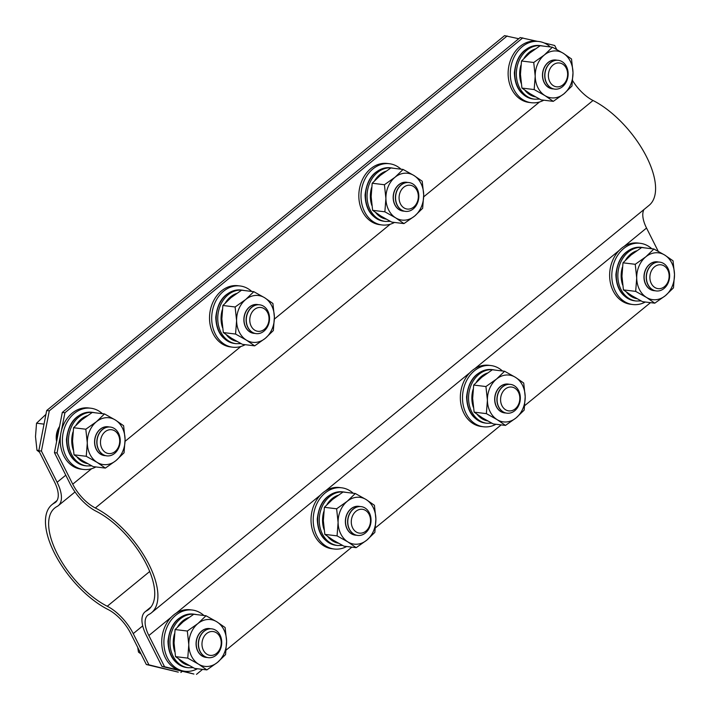<?xml version="1.0" encoding="UTF-8"?>
<svg xmlns="http://www.w3.org/2000/svg" width="710" height="710" viewBox="0 0 710 710"><rect width="100%" height="100%" fill="white"/><g stroke="black" fill="none" stroke-linecap="round" stroke-linejoin="round"><path stroke-width="1.06" d="M108.044 609.508A29.021 13.428 50.7 0 1 130.631 633.302L146.331 664.516L148.931 664.835L133.24 633.622A33.379 15.442 -129.3 0 0 107.254 606.251A64.575 29.873 50.7 0 1 58.309 555.815A64.575 29.873 50.7 0 1 54.706 508.041A64.575 29.873 50.7 0 1 57.075 506.47A33.379 15.442 -129.3 0 0 58.3 505.662A33.379 15.442 -129.3 0 0 57.119 482.276L41.42 451.063L38.819 450.743L54.51 481.957A29.021 13.428 50.7 0 1 55.54 502.298A29.021 13.428 50.7 0 1 54.475 502.999A68.923 31.888 -129.3 0 0 51.945 504.668A68.923 31.888 -129.3 0 0 55.788 555.673A68.923 31.888 -129.3 0 0 108.044 609.508M148.931 664.835L178.272 672.139L146.331 664.516M180.873 672.459L182.31 671.278M56.622 441.496A16.321 13.028 -83 0 1 59.56 426.488M518.744 38.722L504.561 35.642L46.691 410.522L49.292 410.841L507.162 35.962M49.292 410.841L41.42 451.063M38.819 450.743L46.691 410.522M643.988 209.521A29.021 13.428 -129.3 0 0 646.535 228.043L658.241 251.313M60.634 434.635L57.04 452.962L72.739 484.176A29.021 13.428 -129.3 0 0 95.326 507.978A68.923 31.888 50.7 0 1 147.582 561.814A68.923 31.888 50.7 0 1 151.425 612.81A68.923 31.888 50.7 0 1 148.896 614.487A29.021 13.428 -129.3 0 0 147.831 615.188A29.021 13.428 -129.3 0 0 148.86 635.53L164.56 666.743L179.115 670.213M181.938 670.888L193.892 674.038L161.951 666.424L146.251 635.21A33.379 15.442 50.7 0 1 145.071 611.825A33.379 15.442 50.7 0 1 146.296 611.008A64.575 29.873 -129.3 0 0 148.665 609.446A64.575 29.873 -129.3 0 0 145.071 561.663A64.575 29.873 -129.3 0 0 96.116 511.235A33.379 15.442 50.7 0 1 70.13 483.856L54.439 452.652L62.311 412.43L64.921 412.75L61.326 431.077M650.484 302.646L524.77 405.579M501.18 424.891L375.466 527.823M351.876 547.135L226.162 650.067M202.572 669.379L196.493 674.358M537.204 41.304L520.182 37.541L62.311 412.43M522.782 37.861L64.921 412.75M544.215 42.973L554.714 45.484L556.738 49.496M572.659 80.7A29.021 13.428 -129.3 0 0 593.01 100.492A68.923 31.888 50.7 0 1 645.257 154.327A68.923 31.888 50.7 0 1 649.109 205.332L151.425 612.81M161.951 666.424L164.56 666.743M57.04 452.962L54.439 452.652M664.028 288.5A14.511 11.582 -83 0 1 656.253 290.94A14.511 11.582 -83 0 1 646.606 280.122A14.511 11.582 -83 0 1 652.002 264.582A14.511 11.582 -83 0 1 659.767 262.132A14.511 11.582 -83 0 1 669.423 272.951A14.511 11.582 -83 0 1 664.028 288.5M656.173 290.931A14.511 11.582 -83 0 1 656.093 290.923A14.511 11.582 -83 0 1 647.893 284.666A14.511 11.582 -83 0 1 651.833 264.555A14.511 11.582 -83 0 1 659.608 262.114A14.511 11.582 -83 0 1 659.688 262.123M664.489 286.618A12.008 9.585 -83 0 1 651.274 283.459A12.008 9.585 -83 0 1 654.531 266.827A12.008 9.585 -83 0 1 667.746 269.977A12.008 9.585 -83 0 1 664.489 286.618M655.046 290.736A14.511 11.582 -83 0 1 653.99 290.665A14.511 11.582 -83 0 1 645.798 284.408A14.511 11.582 -83 0 1 649.739 264.298A14.511 11.582 -83 0 1 657.504 261.857A14.511 11.582 -83 0 1 658.552 262.043M651.807 248.748A30.832 24.61 97 0 0 640.242 243.308L638.077 243.042A30.832 24.61 97 0 0 613.804 257.978A30.832 24.61 97 0 0 613.191 290.967A30.832 24.61 97 0 0 630.613 304.262L632.779 304.528A30.832 24.61 97 0 0 645.31 302.016M640.242 243.308A30.832 24.61 97 0 0 615.969 258.236A30.832 24.61 97 0 0 615.366 291.233A30.832 24.61 97 0 0 632.779 304.528M653.99 290.665L653.848 290.647A14.511 11.582 -83 0 1 643.979 277.317A14.511 11.582 -83 0 1 657.362 261.839L657.504 261.857M653.91 249.006L641.68 247.515L631.075 255.014L622.998 262.806L635.237 264.298L645.834 256.807A23.581 18.824 -83 0 1 664.729 255.059L653.91 249.006L645.834 256.807A23.581 18.824 -83 0 0 636.71 277.992L635.237 264.298M673.027 260.801L664.729 255.059A23.581 18.824 -83 0 1 674.5 274.495L673.027 260.801M635.672 291.384L646.482 297.428A23.581 18.824 -83 0 1 636.71 277.992L635.672 291.384L623.433 289.893L621.96 276.199L622.998 262.806M623.433 289.893L631.731 295.626L642.55 301.679L654.78 303.17L665.376 295.68L673.462 287.878L674.5 274.495A23.581 18.824 -83 0 1 665.376 295.68A23.581 18.824 -83 0 1 646.482 297.428L654.78 303.17M203.894 615.49A30.832 24.61 97 0 0 192.339 610.041L190.165 609.775A30.832 24.61 97 0 0 165.891 624.711A30.832 24.61 97 0 0 165.279 657.708A30.832 24.61 97 0 0 182.701 670.994L184.866 671.261A30.832 24.61 97 0 0 197.398 668.749M192.339 610.041A30.832 24.61 97 0 0 168.057 624.977A30.832 24.61 97 0 0 167.453 657.966A30.832 24.61 97 0 0 184.866 671.261M353.198 493.246A30.832 24.61 97 0 0 341.643 487.797L339.469 487.53A30.832 24.61 97 0 0 315.196 502.467A30.832 24.61 97 0 0 314.583 535.455A30.832 24.61 97 0 0 332.005 548.75L334.17 549.016A30.832 24.61 97 0 0 346.702 546.505M341.643 487.797A30.832 24.61 97 0 0 317.361 502.733A30.832 24.61 97 0 0 316.758 535.722A30.832 24.61 97 0 0 334.17 549.016M502.502 371.002A30.832 24.61 97 0 0 490.938 365.552L488.773 365.286A30.832 24.61 97 0 0 464.5 380.223A30.832 24.61 97 0 0 463.887 413.211A30.832 24.61 97 0 0 481.309 426.506L483.474 426.772A30.832 24.61 97 0 0 496.006 424.26M490.938 365.552A30.832 24.61 97 0 0 466.665 380.489A30.832 24.61 97 0 0 466.062 413.477A30.832 24.61 97 0 0 483.474 426.772M550.303 46.94A30.832 24.61 97 0 0 538.748 41.491L536.574 41.224A30.832 24.61 97 0 0 512.3 56.161A30.832 24.61 97 0 0 511.688 89.158A30.832 24.61 97 0 0 529.11 102.444L531.275 102.71A30.832 24.61 97 0 0 543.807 100.199M538.748 41.491A30.832 24.61 97 0 0 514.466 56.427A30.832 24.61 97 0 0 513.862 89.416A30.832 24.61 97 0 0 531.275 102.71M102.391 413.673A30.832 24.61 97 0 0 90.836 408.223L88.661 407.966A30.832 24.61 97 0 0 64.388 422.894A30.832 24.61 97 0 0 63.776 455.891A30.832 24.61 97 0 0 81.197 469.177L83.372 469.443A30.832 24.61 97 0 0 95.894 466.94M90.836 408.223A30.832 24.61 97 0 0 66.554 423.16A30.832 24.61 97 0 0 65.95 456.157A30.832 24.61 97 0 0 83.372 469.443M251.695 291.428A30.832 24.61 97 0 0 240.14 285.979L237.965 285.722A30.832 24.61 97 0 0 213.692 300.649A30.832 24.61 97 0 0 213.08 333.647A30.832 24.61 97 0 0 230.502 346.933L232.676 347.199A30.832 24.61 97 0 0 245.198 344.687M240.14 285.979A30.832 24.61 97 0 0 215.858 300.916A30.832 24.61 97 0 0 215.254 333.913A30.832 24.61 97 0 0 232.676 347.199M400.999 169.184A30.832 24.61 97 0 0 389.444 163.735L387.269 163.469A30.832 24.61 97 0 0 362.996 178.405A30.832 24.61 97 0 0 362.384 211.402A30.832 24.61 97 0 0 379.806 224.688L381.971 224.955A30.832 24.61 97 0 0 394.503 222.443M389.444 163.735A30.832 24.61 97 0 0 365.162 178.671A30.832 24.61 97 0 0 364.558 211.66A30.832 24.61 97 0 0 381.971 224.955M216.115 655.232A14.511 11.582 -83 0 1 208.341 657.673A14.511 11.582 -83 0 1 198.694 646.863A14.511 11.582 -83 0 1 204.089 631.314A14.511 11.582 -83 0 1 211.855 628.865A14.511 11.582 -83 0 1 221.511 639.683A14.511 11.582 -83 0 1 216.115 655.232M208.261 657.664A14.511 11.582 -83 0 1 208.181 657.655A14.511 11.582 -83 0 1 199.98 651.398A14.511 11.582 -83 0 1 203.921 631.297A14.511 11.582 -83 0 1 211.695 628.847A14.511 11.582 -83 0 1 211.775 628.856M216.577 653.351A12.008 9.585 -83 0 1 203.362 650.2A12.008 9.585 -83 0 1 206.619 633.56A12.008 9.585 -83 0 1 219.834 636.71A12.008 9.585 -83 0 1 216.577 653.351M207.142 657.469A14.511 11.582 -83 0 1 206.086 657.398A14.511 11.582 -83 0 1 197.886 651.15A14.511 11.582 -83 0 1 201.826 631.039A14.511 11.582 -83 0 1 209.592 628.59A14.511 11.582 -83 0 1 210.639 628.776M141.068 654.043L138.477 652.108L137.713 647.378M140.198 652.321L138.477 652.108M365.419 532.988A14.511 11.582 -83 0 1 357.645 535.429A14.511 11.582 -83 0 1 347.998 524.619A14.511 11.582 -83 0 1 353.394 509.07A14.511 11.582 -83 0 1 361.159 506.62A14.511 11.582 -83 0 1 370.815 517.439A14.511 11.582 -83 0 1 365.419 532.988M357.565 535.42A14.511 11.582 -83 0 1 357.485 535.411A14.511 11.582 -83 0 1 349.284 529.154A14.511 11.582 -83 0 1 353.225 509.043A14.511 11.582 -83 0 1 360.999 506.603A14.511 11.582 -83 0 1 361.079 506.612M365.881 531.107A12.008 9.585 -83 0 1 352.666 527.956A12.008 9.585 -83 0 1 355.923 511.315A12.008 9.585 -83 0 1 369.138 514.466A12.008 9.585 -83 0 1 365.881 531.107M356.438 535.225A14.511 11.582 -83 0 1 355.382 535.154A14.511 11.582 -83 0 1 347.19 528.897A14.511 11.582 -83 0 1 351.13 508.795A14.511 11.582 -83 0 1 358.896 506.345A14.511 11.582 -83 0 1 359.943 506.532M514.723 410.744A14.511 11.582 -83 0 1 506.949 413.184A14.511 11.582 -83 0 1 497.302 402.375A14.511 11.582 -83 0 1 502.698 386.826A14.511 11.582 -83 0 1 510.463 384.376A14.511 11.582 -83 0 1 520.119 395.195A14.511 11.582 -83 0 1 514.723 410.744M506.869 413.176A14.511 11.582 -83 0 1 506.789 413.167A14.511 11.582 -83 0 1 498.589 406.91A14.511 11.582 -83 0 1 502.529 386.799A14.511 11.582 -83 0 1 510.304 384.358A14.511 11.582 -83 0 1 510.384 384.367M515.185 408.862A12.008 9.585 -83 0 1 501.97 405.712A12.008 9.585 -83 0 1 505.227 389.071A12.008 9.585 -83 0 1 518.442 392.222A12.008 9.585 -83 0 1 515.185 408.862M505.742 412.98A14.511 11.582 -83 0 1 504.686 412.909A14.511 11.582 -83 0 1 496.494 406.652A14.511 11.582 -83 0 1 500.435 386.551A14.511 11.582 -83 0 1 508.2 384.101A14.511 11.582 -83 0 1 509.247 384.287M562.524 86.682A14.511 11.582 -83 0 1 554.75 89.123A14.511 11.582 -83 0 1 545.102 78.313A14.511 11.582 -83 0 1 550.498 62.764A14.511 11.582 -83 0 1 558.264 60.314A14.511 11.582 -83 0 1 567.92 71.133A14.511 11.582 -83 0 1 562.524 86.682M554.67 89.114A14.511 11.582 -83 0 1 554.59 89.105A14.511 11.582 -83 0 1 546.389 82.848A14.511 11.582 -83 0 1 550.33 62.746A14.511 11.582 -83 0 1 558.104 60.297A14.511 11.582 -83 0 1 558.184 60.306M562.986 84.801A12.008 9.585 -83 0 1 549.771 81.65A12.008 9.585 -83 0 1 553.028 65.009A12.008 9.585 -83 0 1 566.243 68.16A12.008 9.585 -83 0 1 562.986 84.801M553.552 88.919A14.511 11.582 -83 0 1 552.495 88.848A14.511 11.582 -83 0 1 544.295 82.6A14.511 11.582 -83 0 1 548.235 62.489A14.511 11.582 -83 0 1 556.001 60.039A14.511 11.582 -83 0 1 557.048 60.235M114.612 453.415A14.511 11.582 -83 0 1 106.846 455.864A14.511 11.582 -83 0 1 97.19 445.046A14.511 11.582 -83 0 1 102.586 429.497A14.511 11.582 -83 0 1 110.352 427.056A14.511 11.582 -83 0 1 120.008 437.866A14.511 11.582 -83 0 1 114.612 453.415M106.757 455.855A14.511 11.582 -83 0 1 106.677 455.847A14.511 11.582 -83 0 1 98.477 449.59A14.511 11.582 -83 0 1 102.418 429.479A14.511 11.582 -83 0 1 110.192 427.038A14.511 11.582 -83 0 1 110.272 427.047M115.073 451.533A12.008 9.585 -83 0 1 101.858 448.383A12.008 9.585 -83 0 1 105.124 431.742A12.008 9.585 -83 0 1 118.33 434.902A12.008 9.585 -83 0 1 115.073 451.533M105.639 455.651A14.511 11.582 -83 0 1 104.583 455.589A14.511 11.582 -83 0 1 96.382 449.332A14.511 11.582 -83 0 1 100.323 429.222A14.511 11.582 -83 0 1 108.097 426.781A14.511 11.582 -83 0 1 109.136 426.967M56.933 439.925A14.511 11.582 -83 0 1 59.214 428.272M39.565 452.234L36.973 450.291L35.5 436.597L36.538 423.213L45.946 414.356M44.029 424.127L36.538 423.213M38.855 450.522L36.973 450.291M263.916 331.171A14.511 11.582 -83 0 1 256.15 333.62A14.511 11.582 -83 0 1 246.494 322.802A14.511 11.582 -83 0 1 251.89 307.252A14.511 11.582 -83 0 1 259.656 304.812A14.511 11.582 -83 0 1 269.312 315.622A14.511 11.582 -83 0 1 263.916 331.171M256.061 333.602A14.511 11.582 -83 0 1 255.982 333.594A14.511 11.582 -83 0 1 247.781 327.345A14.511 11.582 -83 0 1 251.722 307.235A14.511 11.582 -83 0 1 259.496 304.785A14.511 11.582 -83 0 1 259.576 304.803M264.377 329.289A12.008 9.585 -83 0 1 251.162 326.139A12.008 9.585 -83 0 1 254.428 309.498A12.008 9.585 -83 0 1 267.635 312.648A12.008 9.585 -83 0 1 264.377 329.289M254.943 333.407A14.511 11.582 -83 0 1 253.887 333.345A14.511 11.582 -83 0 1 245.687 327.088A14.511 11.582 -83 0 1 249.627 306.977A14.511 11.582 -83 0 1 257.393 304.537A14.511 11.582 -83 0 1 258.44 304.723M413.22 208.926A14.511 11.582 -83 0 1 405.454 211.376A14.511 11.582 -83 0 1 395.798 200.557A14.511 11.582 -83 0 1 401.194 185.008A14.511 11.582 -83 0 1 408.96 182.568A14.511 11.582 -83 0 1 418.616 193.377A14.511 11.582 -83 0 1 413.22 208.926M405.366 211.358A14.511 11.582 -83 0 1 405.286 211.349A14.511 11.582 -83 0 1 397.085 205.101A14.511 11.582 -83 0 1 401.026 184.99A14.511 11.582 -83 0 1 408.8 182.541A14.511 11.582 -83 0 1 408.88 182.55M413.681 207.045A12.008 9.585 -83 0 1 400.467 203.894A12.008 9.585 -83 0 1 403.733 187.254A12.008 9.585 -83 0 1 416.939 190.404A12.008 9.585 -83 0 1 413.681 207.045M404.247 211.163A14.511 11.582 -83 0 1 403.191 211.092A14.511 11.582 -83 0 1 394.991 204.844A14.511 11.582 -83 0 1 398.931 184.733A14.511 11.582 -83 0 1 406.697 182.284A14.511 11.582 -83 0 1 407.744 182.479M206.086 657.398L205.935 657.38A14.511 11.582 -83 0 1 196.066 644.059A14.511 11.582 -83 0 1 209.45 628.572L209.592 628.59M205.998 615.747L193.768 614.256L183.171 621.747L175.086 629.548L187.325 631.039L197.921 623.549A23.581 18.824 -83 0 1 216.816 621.791L205.998 615.747L197.921 623.549A23.581 18.824 -83 0 0 188.798 644.733L187.325 631.039M225.114 627.534L216.816 621.791A23.581 18.824 -83 0 1 226.588 641.228L225.114 627.534M187.76 658.117L198.578 664.161A23.581 18.824 -83 0 1 188.798 644.733L187.76 658.117L175.521 656.626L174.048 642.932L175.086 629.548M175.521 656.626L183.819 662.368L194.638 668.412L206.867 669.903L217.473 662.412L225.549 654.611L226.588 641.228A23.581 18.824 -83 0 1 217.473 662.412A23.581 18.824 -83 0 1 198.578 664.161L206.867 669.903M355.382 535.154L355.24 535.136A14.511 11.582 -83 0 1 345.371 521.814A14.511 11.582 -83 0 1 358.754 506.328L358.896 506.345M355.302 493.503L343.072 492.012L332.475 499.503L324.39 507.304L336.629 508.795L347.226 501.296A23.581 18.824 -83 0 1 366.12 499.547L355.302 493.503L347.226 501.296A23.581 18.824 -83 0 0 338.102 522.489L336.629 508.795M374.418 505.289L366.12 499.547A23.581 18.824 -83 0 1 375.892 518.983L374.418 505.289M337.064 535.872L347.873 541.916A23.581 18.824 -83 0 1 338.102 522.489L337.064 535.872L324.825 534.381L323.352 520.687L324.39 507.304M324.825 534.381L333.123 540.124L343.942 546.167L356.171 547.659L366.768 540.168L374.853 532.367L375.892 518.983A23.581 18.824 -83 0 1 366.768 540.168A23.581 18.824 -83 0 1 347.873 541.916L356.171 547.659M504.686 412.909L504.544 412.892A14.511 11.582 -83 0 1 494.675 399.57A14.511 11.582 -83 0 1 508.058 384.083L508.2 384.101M504.606 371.259L492.376 369.759L481.771 377.258L473.694 385.051L485.933 386.551L496.53 379.051A23.581 18.824 -83 0 1 515.424 377.303L504.606 371.259L496.53 379.051A23.581 18.824 -83 0 0 487.406 400.245L485.933 386.551M523.723 383.045L515.424 377.303A23.581 18.824 -83 0 1 525.196 396.739L523.723 383.045M486.368 413.628L497.178 419.672A23.581 18.824 -83 0 1 487.406 400.245L486.368 413.628L474.129 412.137L472.656 398.443L473.694 385.051M474.129 412.137L482.427 417.879L493.246 423.923L505.476 425.414L516.072 417.924L524.158 410.123L525.196 396.739A23.581 18.824 -83 0 1 516.072 417.924A23.581 18.824 -83 0 1 497.178 419.672L505.476 425.414M552.495 88.848L552.345 88.83A14.511 11.582 -83 0 1 542.476 75.508A14.511 11.582 -83 0 1 555.859 60.022L556.001 60.039M552.407 47.197L540.177 45.706L529.58 53.197L521.495 60.998L533.734 62.489L544.33 54.998A23.581 18.824 -83 0 1 563.225 53.241L552.407 47.197L544.33 54.998A23.581 18.824 -83 0 0 535.207 76.183L533.734 62.489M571.523 58.983L563.225 53.241A23.581 18.824 -83 0 1 572.997 72.677L571.523 58.983M534.168 89.566L544.987 95.619A23.581 18.824 -83 0 1 535.207 76.183L534.168 89.566L521.93 88.075L520.457 74.381L521.495 60.998M521.93 88.075L530.228 93.818L541.047 99.861L553.276 101.352L563.882 93.862L571.958 86.061L572.997 72.677A23.581 18.824 -83 0 1 563.882 93.862A23.581 18.824 -83 0 1 544.987 95.619L553.276 101.352M104.583 455.589L104.432 455.572A14.511 11.582 -83 0 1 94.563 442.241A14.511 11.582 -83 0 1 107.947 426.763L108.097 426.781M104.494 413.93L92.264 412.439L81.668 419.93L73.583 427.731L85.821 429.222L96.418 421.731A23.581 18.824 -83 0 1 115.313 419.983L104.494 413.93L96.418 421.731A23.581 18.824 -83 0 0 87.294 442.916L85.821 429.222M123.611 425.716L115.313 419.983A23.581 18.824 -83 0 1 125.084 439.41L123.611 425.716M86.256 456.299L97.075 462.352A23.581 18.824 -83 0 1 87.294 442.916L86.256 456.299L74.026 454.808L72.544 441.114L73.583 427.731M74.026 454.808L82.316 460.55L93.134 466.603L105.373 468.094L115.97 460.595L124.046 452.802L125.084 439.41A23.581 18.824 -83 0 1 115.97 460.595A23.581 18.824 -83 0 1 97.075 462.352L105.373 468.094M253.887 333.345L253.736 333.327A14.511 11.582 -83 0 1 243.867 319.997A14.511 11.582 -83 0 1 257.251 304.519L257.393 304.537M253.798 291.686L241.569 290.195L230.972 297.685L222.887 305.486L235.125 306.977L245.722 299.487A23.581 18.824 -83 0 1 264.617 297.73L253.798 291.686L245.722 299.487A23.581 18.824 -83 0 0 236.599 320.671L235.125 306.977M272.915 303.472L264.617 297.73A23.581 18.824 -83 0 1 274.388 317.166L272.915 303.472M235.56 334.055L246.379 340.108A23.581 18.824 -83 0 1 236.599 320.671L235.56 334.055L223.322 332.564L221.848 318.87L222.887 305.486M223.322 332.564L231.62 338.306L242.438 344.35L254.668 345.85L265.274 338.351L273.35 330.558L274.388 317.166A23.581 18.824 -83 0 1 265.274 338.351A23.581 18.824 -83 0 1 246.379 340.108L254.668 345.85M403.191 211.092L403.04 211.074A14.511 11.582 -83 0 1 393.171 197.753A14.511 11.582 -83 0 1 406.555 182.266L406.697 182.284M403.102 169.441L390.873 167.951L380.276 175.441L372.191 183.242L384.43 184.733L395.026 177.243A23.581 18.824 -83 0 1 413.921 175.485L403.102 169.441L395.026 177.243A23.581 18.824 -83 0 0 385.903 198.427L384.43 184.733M422.219 181.227L413.921 175.485A23.581 18.824 -83 0 1 423.692 194.922L422.219 181.227M384.864 211.811L395.683 217.863A23.581 18.824 -83 0 1 385.903 198.427L384.864 211.811L372.626 210.32L371.152 196.626L372.191 183.242M372.626 210.32L380.924 216.062L391.742 222.106L403.972 223.597L414.578 216.106L422.654 208.305L423.692 194.922A23.581 18.824 -83 0 1 414.578 216.106A23.581 18.824 -83 0 1 395.683 217.863L403.972 223.597M133.24 633.622L142.71 625.874M107.254 606.251L149.703 571.497M57.119 482.276L65.773 475.185M54.475 502.999L56.445 501.384M646.535 228.043L624.179 246.352M619.129 250.488L474.875 368.596M469.825 372.732L325.57 490.841M320.521 494.976L176.266 613.085M171.216 617.221L148.86 635.53M150.671 607.432L146.296 611.008M539.529 101.983L423.701 196.821M390.225 224.227L274.397 319.065M240.921 346.471L125.093 441.309M91.617 468.724L72.739 484.176M593.01 100.492L95.326 507.978M636.684 250.808A24.575 19.614 97 0 0 625.572 260.037M622.413 267.093A24.575 19.614 97 0 0 622.652 285.038M626.477 292.156A24.575 19.614 97 0 0 637.012 298.715M644.644 247.879L642.701 247.533A26.936 21.495 97 0 0 618.099 271.673A26.936 21.495 97 0 0 636.178 301.013L641.121 300.933M642.701 247.533L641.183 247.346A26.936 21.495 97 0 0 616.582 271.486A26.936 21.495 97 0 0 634.66 300.827L636.178 301.013M188.771 617.54A24.575 19.614 97 0 0 177.66 626.779M174.5 633.835A24.575 19.614 97 0 0 174.74 651.771M178.565 658.889A24.575 19.614 97 0 0 189.1 665.447M196.732 614.611L194.788 614.274A26.936 21.495 97 0 0 170.187 638.405A26.936 21.495 97 0 0 188.274 667.746L193.209 667.666M194.788 614.274L193.271 614.088A26.936 21.495 97 0 0 168.669 638.219A26.936 21.495 97 0 0 186.748 667.56L188.274 667.746M338.075 495.296A24.575 19.614 97 0 0 326.964 504.535M323.804 511.582A24.575 19.614 97 0 0 324.044 529.527M327.869 536.645A24.575 19.614 97 0 0 338.404 543.203M346.036 492.367L344.093 492.021A26.936 21.495 97 0 0 319.491 516.161A26.936 21.495 97 0 0 337.578 545.502L342.513 545.422M344.093 492.021L342.575 491.844A26.936 21.495 97 0 0 317.973 515.975A26.936 21.495 97 0 0 336.052 545.316L337.578 545.502M487.379 373.052A24.575 19.614 97 0 0 476.268 382.291M473.108 389.337A24.575 19.614 97 0 0 473.348 407.283M477.173 414.4A24.575 19.614 97 0 0 487.708 420.959M495.34 370.123L493.397 369.777A26.936 21.495 97 0 0 468.795 393.917A26.936 21.495 97 0 0 486.882 423.258L491.817 423.178M493.397 369.777L491.879 369.59A26.936 21.495 97 0 0 467.278 393.73A26.936 21.495 97 0 0 485.356 423.071L486.882 423.258M535.18 48.99A24.575 19.614 97 0 0 524.069 58.229M520.909 65.284A24.575 19.614 97 0 0 521.149 83.221M524.974 90.339A24.575 19.614 97 0 0 535.509 96.897M543.141 46.061L541.197 45.724A26.936 21.495 97 0 0 516.596 69.855A26.936 21.495 97 0 0 534.683 99.196L539.618 99.116M541.197 45.724L539.68 45.538A26.936 21.495 97 0 0 515.078 69.669A26.936 21.495 97 0 0 533.157 99.01L534.683 99.196M87.268 415.732A24.575 19.614 97 0 0 76.156 424.962M72.997 432.017A24.575 19.614 97 0 0 73.236 449.954M77.062 457.08A24.575 19.614 97 0 0 87.596 463.63M95.229 412.803L93.294 412.457A26.936 21.495 97 0 0 68.692 436.588A26.936 21.495 97 0 0 86.771 465.929L91.714 465.858M93.294 412.457L91.767 412.27A26.936 21.495 97 0 0 67.175 436.41A26.936 21.495 97 0 0 85.253 465.742L86.771 465.929M236.572 293.478A24.575 19.614 97 0 0 225.46 302.717M222.301 309.773A24.575 19.614 97 0 0 222.541 327.709M226.366 334.836A24.575 19.614 97 0 0 236.9 341.386M244.533 290.559L242.589 290.212A26.936 21.495 97 0 0 217.997 314.344A26.936 21.495 97 0 0 236.075 343.684L241.018 343.613M242.589 290.212L241.072 290.026A26.936 21.495 97 0 0 216.47 314.157A26.936 21.495 97 0 0 234.557 343.498L236.075 343.684M385.876 171.234A24.575 19.614 97 0 0 374.765 180.473M371.605 187.529A24.575 19.614 97 0 0 371.845 205.465M375.67 212.583A24.575 19.614 97 0 0 386.204 219.141M393.837 168.314L391.893 167.968A26.936 21.495 97 0 0 367.301 192.099A26.936 21.495 97 0 0 385.379 221.44L390.322 221.36M391.893 167.968L390.376 167.782A26.936 21.495 97 0 0 365.774 191.913A26.936 21.495 97 0 0 383.861 221.254L385.379 221.44M58.3 505.662L75.02 491.968M51.945 504.668L57.066 500.479M151.079 606.899L145.071 611.825M641.183 247.346C626.353 247.763 617.922 256.842 615.881 274.601C616.386 289.334 622.652 298.076 634.66 300.827M193.271 614.088C178.441 614.496 170.01 623.575 167.968 641.334C168.474 656.075 174.74 664.817 186.748 667.56M342.575 491.844C327.745 492.252 319.314 501.331 317.272 519.09C317.778 533.822 324.044 542.573 336.052 545.316M491.879 369.59C477.049 370.008 468.618 379.087 466.577 396.846C467.082 411.578 473.348 420.32 485.356 423.071M539.68 45.538C524.85 45.946 516.418 55.025 514.377 72.784C514.883 87.525 521.149 96.267 533.157 99.01M91.767 412.27C76.946 412.679 68.506 421.767 66.465 439.517C66.98 454.258 73.236 463 85.253 465.742M241.072 290.026C226.241 290.434 217.81 299.522 215.769 317.272C216.275 332.014 222.541 340.756 234.557 343.498M390.376 167.782C375.546 168.19 367.114 177.269 365.073 195.028C365.579 209.769 371.845 218.511 383.861 221.254"/></g></svg>
